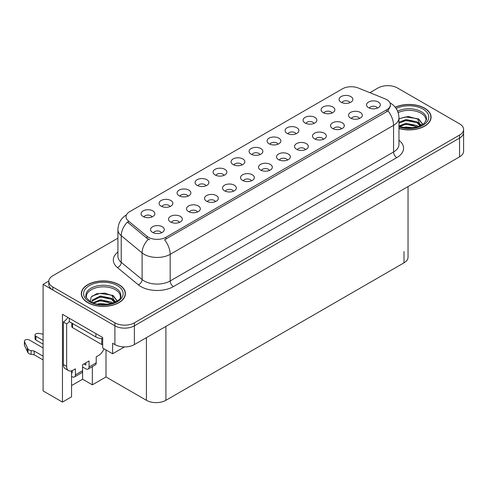 <?xml version="1.0" encoding="UTF-8"?>
<svg xmlns="http://www.w3.org/2000/svg" width="488" height="488" viewBox="0 0 488 488"><rect width="100%" height="100%" fill="white"/><g stroke="black" fill="none" stroke-linecap="round" stroke-linejoin="round"><path stroke-width="0.73" d="M260.006 154.592A4.136 2.385 0 0 0 258.896 153.427A4.136 2.385 0 0 0 254.821 152.823A4.136 2.385 0 0 0 251.942 154.592M260.848 148.553A6.893 3.977 0 0 0 252.015 148.108A6.893 3.977 0 0 0 249.734 153.055A6.893 3.977 0 0 0 251.1 154.178A6.893 3.977 0 0 0 262.215 153.055A6.893 3.977 0 0 0 260.848 148.553M242.005 164.987A4.136 2.385 0 0 0 240.895 163.822A4.136 2.385 0 0 0 236.826 163.218A4.136 2.385 0 0 0 233.941 164.987M242.847 158.948A6.893 3.977 0 0 0 234.014 158.502A6.893 3.977 0 0 0 231.733 163.45A6.893 3.977 0 0 0 233.099 164.572A6.893 3.977 0 0 0 244.214 163.45A6.893 3.977 0 0 0 242.847 158.948M224.01 175.375A4.136 2.385 0 0 0 222.9 174.216A4.136 2.385 0 0 0 218.825 173.612A4.136 2.385 0 0 0 215.94 175.375M224.846 169.336A6.893 3.977 0 0 0 216.013 168.891A6.893 3.977 0 0 0 213.732 173.838A6.893 3.977 0 0 0 215.098 174.966A6.893 3.977 0 0 0 226.212 173.838A6.893 3.977 0 0 0 224.846 169.336M341.466 128.875A4.136 2.385 0 0 0 340.356 127.71A4.136 2.385 0 0 0 336.281 127.106A4.136 2.385 0 0 0 333.395 128.875M342.301 122.836A6.893 3.977 0 0 0 333.469 122.39A6.893 3.977 0 0 0 331.187 127.337A6.893 3.977 0 0 0 332.554 128.46A6.893 3.977 0 0 0 343.668 127.337A6.893 3.977 0 0 0 342.301 122.836M287.462 160.052A4.136 2.385 0 0 0 286.352 158.887A4.136 2.385 0 0 0 282.277 158.283A4.136 2.385 0 0 0 279.392 160.052M288.304 154.013A6.893 3.977 0 0 0 279.471 153.567A6.893 3.977 0 0 0 277.19 158.515A6.893 3.977 0 0 0 278.556 159.637A6.893 3.977 0 0 0 289.671 158.515A6.893 3.977 0 0 0 288.304 154.013M350.006 102.632A4.136 2.385 0 0 0 348.896 101.467A4.136 2.385 0 0 0 344.821 100.863A4.136 2.385 0 0 0 341.942 102.632M350.848 96.593A6.893 3.977 0 0 0 342.015 96.148A6.893 3.977 0 0 0 339.733 101.095A6.893 3.977 0 0 0 341.1 102.218A6.893 3.977 0 0 0 352.214 101.095A6.893 3.977 0 0 0 350.848 96.593M305.464 149.657A4.136 2.385 0 0 0 304.353 148.498A4.136 2.385 0 0 0 300.279 147.888A4.136 2.385 0 0 0 297.393 149.657M306.299 143.618A6.893 3.977 0 0 0 297.473 143.173A6.893 3.977 0 0 0 295.185 148.12A6.893 3.977 0 0 0 296.558 149.249A6.893 3.977 0 0 0 307.672 148.12A6.893 3.977 0 0 0 306.299 143.618M359.461 118.48A4.136 2.385 0 0 0 358.351 117.321A4.136 2.385 0 0 0 354.276 116.717A4.136 2.385 0 0 0 351.397 118.48M360.303 112.441A6.893 3.977 0 0 0 351.47 111.996A6.893 3.977 0 0 0 349.188 116.943A6.893 3.977 0 0 0 350.555 118.072A6.893 3.977 0 0 0 361.669 116.943A6.893 3.977 0 0 0 360.303 112.441M170.007 206.552A4.136 2.385 0 0 0 168.897 205.393A4.136 2.385 0 0 0 164.822 204.783A4.136 2.385 0 0 0 161.937 206.552M170.849 200.513A6.893 3.977 0 0 0 162.016 200.068A6.893 3.977 0 0 0 159.735 205.015A6.893 3.977 0 0 0 161.101 206.143A6.893 3.977 0 0 0 172.215 205.015A6.893 3.977 0 0 0 170.849 200.513M215.464 201.623A4.136 2.385 0 0 0 214.354 200.458A4.136 2.385 0 0 0 210.279 199.854A4.136 2.385 0 0 0 207.394 201.623M216.3 195.578A6.893 3.977 0 0 0 207.467 195.139A6.893 3.977 0 0 0 205.186 200.08A6.893 3.977 0 0 0 206.552 201.209A6.893 3.977 0 0 0 217.672 200.08A6.893 3.977 0 0 0 216.3 195.578M314.01 123.415A4.136 2.385 0 0 0 312.9 122.256A4.136 2.385 0 0 0 308.825 121.646A4.136 2.385 0 0 0 305.939 123.415M314.845 117.376A6.893 3.977 0 0 0 306.013 116.931A6.893 3.977 0 0 0 303.731 121.878A6.893 3.977 0 0 0 305.098 123.007A6.893 3.977 0 0 0 316.218 121.878A6.893 3.977 0 0 0 314.845 117.376M179.462 222.406A4.136 2.385 0 0 0 178.352 221.241A4.136 2.385 0 0 0 174.277 220.637A4.136 2.385 0 0 0 171.392 222.406M180.304 216.367A6.893 3.977 0 0 0 171.471 215.922A6.893 3.977 0 0 0 169.19 220.869A6.893 3.977 0 0 0 170.556 221.991A6.893 3.977 0 0 0 181.67 220.869A6.893 3.977 0 0 0 180.304 216.367M323.465 139.269A4.136 2.385 0 0 0 322.355 138.104A4.136 2.385 0 0 0 318.28 137.5A4.136 2.385 0 0 0 315.394 139.269M324.3 133.224A6.893 3.977 0 0 0 315.468 132.785A6.893 3.977 0 0 0 313.186 137.732A6.893 3.977 0 0 0 314.553 138.854A6.893 3.977 0 0 0 325.673 137.732A6.893 3.977 0 0 0 324.3 133.224M233.465 191.229A4.136 2.385 0 0 0 232.355 190.064A4.136 2.385 0 0 0 228.28 189.46A4.136 2.385 0 0 0 225.395 191.229M234.301 185.19A6.893 3.977 0 0 0 225.468 184.745A6.893 3.977 0 0 0 223.187 189.692A6.893 3.977 0 0 0 224.553 190.814A6.893 3.977 0 0 0 235.667 189.692A6.893 3.977 0 0 0 234.301 185.19M332.011 113.027A4.136 2.385 0 0 0 330.901 111.862A4.136 2.385 0 0 0 326.826 111.258A4.136 2.385 0 0 0 323.94 113.027M332.846 106.982A6.893 3.977 0 0 0 324.014 106.543A6.893 3.977 0 0 0 321.732 111.484A6.893 3.977 0 0 0 323.099 112.612A6.893 3.977 0 0 0 334.213 111.484A6.893 3.977 0 0 0 332.846 106.982M269.461 170.446A4.136 2.385 0 0 0 268.351 169.281A4.136 2.385 0 0 0 264.276 168.677A4.136 2.385 0 0 0 261.397 170.446M270.303 164.401A6.893 3.977 0 0 0 261.47 163.962A6.893 3.977 0 0 0 259.189 168.903A6.893 3.977 0 0 0 260.555 170.031A6.893 3.977 0 0 0 271.67 168.903A6.893 3.977 0 0 0 270.303 164.401M278.007 144.198A4.136 2.385 0 0 0 276.897 143.039A4.136 2.385 0 0 0 272.822 142.435A4.136 2.385 0 0 0 269.937 144.198M278.849 138.159A6.893 3.977 0 0 0 270.017 137.714A6.893 3.977 0 0 0 267.735 142.661A6.893 3.977 0 0 0 269.101 143.789A6.893 3.977 0 0 0 280.216 142.661A6.893 3.977 0 0 0 278.849 138.159M251.46 180.834A4.136 2.385 0 0 0 250.35 179.675A4.136 2.385 0 0 0 246.281 179.066A4.136 2.385 0 0 0 243.396 180.834M252.302 174.796A6.893 3.977 0 0 0 243.469 174.35A6.893 3.977 0 0 0 241.188 179.297A6.893 3.977 0 0 0 242.554 180.426A6.893 3.977 0 0 0 253.668 179.297A6.893 3.977 0 0 0 252.302 174.796M197.463 212.012A4.136 2.385 0 0 0 196.353 210.853A4.136 2.385 0 0 0 192.278 210.243A4.136 2.385 0 0 0 189.393 212.012M198.305 205.973A6.893 3.977 0 0 0 189.472 205.527A6.893 3.977 0 0 0 187.185 210.474A6.893 3.977 0 0 0 188.557 211.603A6.893 3.977 0 0 0 199.671 210.474A6.893 3.977 0 0 0 198.305 205.973M296.009 133.81A4.136 2.385 0 0 0 294.898 132.644A4.136 2.385 0 0 0 290.824 132.041A4.136 2.385 0 0 0 287.938 133.81M296.844 127.771A6.893 3.977 0 0 0 288.018 127.325A6.893 3.977 0 0 0 285.73 132.272A6.893 3.977 0 0 0 287.103 133.395A6.893 3.977 0 0 0 298.217 132.272A6.893 3.977 0 0 0 296.844 127.771M161.461 232.794A4.136 2.385 0 0 0 160.351 231.635A4.136 2.385 0 0 0 156.276 231.031A4.136 2.385 0 0 0 153.397 232.794M162.303 226.755A6.893 3.977 0 0 0 153.47 226.316A6.893 3.977 0 0 0 151.189 231.257A6.893 3.977 0 0 0 152.555 232.386A6.893 3.977 0 0 0 163.669 231.257A6.893 3.977 0 0 0 162.303 226.755M206.009 185.769A4.136 2.385 0 0 0 204.899 184.604A4.136 2.385 0 0 0 200.824 184A4.136 2.385 0 0 0 197.939 185.769M206.845 179.73A6.893 3.977 0 0 0 198.012 179.285A6.893 3.977 0 0 0 195.731 184.232A6.893 3.977 0 0 0 197.097 185.355A6.893 3.977 0 0 0 208.217 184.232A6.893 3.977 0 0 0 206.845 179.73M188.008 196.164A4.136 2.385 0 0 0 186.898 194.999A4.136 2.385 0 0 0 182.823 194.395A4.136 2.385 0 0 0 179.938 196.164M188.85 190.119A6.893 3.977 0 0 0 180.017 189.679A6.893 3.977 0 0 0 177.73 194.627A6.893 3.977 0 0 0 179.102 195.749A6.893 3.977 0 0 0 190.216 194.627A6.893 3.977 0 0 0 188.85 190.119M377.462 108.092A4.136 2.385 0 0 0 376.352 106.927A4.136 2.385 0 0 0 372.277 106.323A4.136 2.385 0 0 0 369.392 108.092M378.304 102.053A6.893 3.977 0 0 0 369.471 101.608A6.893 3.977 0 0 0 367.19 106.555A6.893 3.977 0 0 0 368.556 107.677A6.893 3.977 0 0 0 379.67 106.555A6.893 3.977 0 0 0 378.304 102.053M152.006 216.946A4.136 2.385 0 0 0 150.896 215.781A4.136 2.385 0 0 0 146.821 215.178A4.136 2.385 0 0 0 143.942 216.946M152.848 210.907A6.893 3.977 0 0 0 144.015 210.462A6.893 3.977 0 0 0 141.733 215.409A6.893 3.977 0 0 0 143.1 216.532A6.893 3.977 0 0 0 154.214 215.409A6.893 3.977 0 0 0 152.848 210.907M386.752 99.65A12.407 7.161 0 0 0 385.093 98.844L358.338 88.029A12.407 7.161 0 0 0 342.448 88.834L129.662 211.688A12.407 7.161 0 0 0 126.026 216.751A12.407 7.161 0 0 0 128.271 220.857L147.004 236.308A12.407 7.161 0 0 0 165.938 237.259L386.752 109.782A12.407 7.161 0 0 0 390.382 104.713A12.407 7.161 0 0 0 386.752 99.65M388.277 85.674L387.234 85.674M48.812 281.064L43.09 284.364L114.9 325.819A13.786 7.961 0 0 0 134.389 325.819L459.562 138.086A13.786 7.961 0 0 0 463.6 132.462A13.786 7.961 0 0 1 459.562 138.086L134.389 325.819A13.786 7.961 0 0 1 114.9 325.819L52.838 289.994A13.786 7.961 0 0 1 48.8 284.364L48.8 281.363A13.786 7.961 0 0 0 52.838 286.993L114.9 322.818A13.786 7.961 0 0 0 134.389 322.818L459.562 135.084A13.786 7.961 0 0 0 463.6 129.454A13.786 7.961 0 0 0 459.562 123.83L397.506 87.999A13.786 7.961 0 0 0 378.011 87.999L369.88 92.696M71.553 370.837L71.553 396.842L62.458 402.094L62.458 314.303L102.681 337.525L102.681 348.029L112.624 353.769L112.624 343.265L114.9 344.583A13.786 7.961 0 0 0 134.389 344.583L459.562 156.843A13.786 7.961 0 0 0 463.6 151.219L463.6 129.454M124.507 346.913L112.624 353.769M62.458 402.094L43.09 390.912L43.09 284.364M408.041 186.593L408.041 257.207A13.786 7.961 180 0 1 404.003 262.831L165.908 400.294A13.786 7.961 180 0 1 146.412 400.294L105.994 376.962L105.994 349.945M105.994 376.962L92.348 384.837L92.348 366.622M71.553 385.587L82.6 379.213L92.348 384.837M82.6 379.213L82.6 366.976M398.958 128.496A22.058 12.731 0 0 0 431.093 117.169A22.058 12.731 0 0 0 424.633 108.165A22.058 12.731 0 0 0 395.225 107.244M118.956 284.644A22.058 12.731 0 0 0 94.922 281.887A22.058 12.731 0 0 0 81.307 293.648A22.058 12.731 0 0 0 87.767 302.658A22.058 12.731 0 0 0 111.801 305.415A22.058 12.731 0 0 0 125.416 293.648A22.058 12.731 0 0 0 118.956 284.644M81.539 294.819A22.058 12.731 0 0 0 81.459 295.149M390.382 104.713L390.382 106.231L387.954 110.776L386.752 111.648L164.541 239.761A16.08 9.284 60 0 1 170.166 254.333A18.379 10.614 180 0 1 144.173 254.333A18.379 10.614 180 0 1 142.112 252.918L121.237 235.704A18.379 10.614 180 0 1 117.913 229.616L117.913 256.255A18.379 10.614 0 0 0 121.237 262.343L142.112 279.551A18.379 10.614 0 0 0 144.173 280.972A18.379 10.614 0 0 0 170.166 280.972L393.572 151.988A18.379 10.614 0 0 0 398.958 144.485L398.958 117.846A18.379 10.614 180 0 1 393.572 125.349A16.08 9.284 -120 0 0 387.954 110.776M149.792 239.761L147.004 238.351L127.435 222.058A16.08 10.754 129.5 0 0 121.237 235.704L121.237 262.343A4.593 3.074 -50.5 0 1 117.474 267.613A22.973 13.261 180 0 1 117.913 252.046M117.913 238.168L52.838 275.738A13.786 7.961 0 0 0 48.8 281.363M125.263 295.149A22.058 12.731 0 0 0 125.19 294.819M430.941 118.669A22.058 12.731 0 0 0 430.867 118.34M104.005 348.798A9.193 5.307 -60 0 1 98.491 355.52L96.215 356.832L96.215 362.834L89.066 366.958A4.593 2.653 60 0 1 88.114 369.062A4.593 2.653 60 0 1 85.821 368.837L82.57 366.958M43.09 344.168L35.905 340.02L35.905 336.269L43.09 340.417M89.066 366.958L89.066 360.955L82.57 364.707L82.57 370.709L75.42 374.839L75.42 368.837L73.145 370.148A9.193 5.307 -60 0 1 68.552 370.605A9.193 5.307 -60 0 1 66.649 366.397L66.649 323.855L63.397 321.976A9.193 5.307 120 0 0 67.832 317.407M83.869 363.957L85.821 365.085L85.821 362.834M69.247 318.225L69.247 321.604L95.892 336.982A9.193 5.307 0 0 0 102.681 338.538M68.552 370.605L65.3 368.727A9.193 5.307 -60 0 1 63.397 364.524L63.397 321.976M69.32 321.647A9.193 5.307 -60 0 1 66.649 323.855M71.553 372.606L72.169 372.96L72.169 370.63M43.09 359.924L34.172 354.776L34.172 351.025L43.09 356.173M75.42 374.839A4.593 2.653 60 0 1 74.469 376.943A4.593 2.653 60 0 1 72.169 376.718L71.553 376.358M43.09 347.92L29.408 340.02A2.934 1.696 180 0 0 26.212 339.654A2.934 1.696 180 0 0 24.4 341.216A2.934 1.696 180 0 0 24.498 341.655L27.981 349.054A4.593 2.653 0 0 0 31.11 350.591L34.172 351.025M34.172 354.776L31.11 354.343L31.11 350.591M27.981 349.054L27.981 352.806L24.498 345.406A2.934 1.696 0 0 1 24.4 344.967L24.4 341.216M27.981 352.806A4.593 2.653 0 0 0 31.11 354.343M74.469 376.943L81.618 372.814A4.593 2.653 -120 0 0 82.57 370.709M27.365 347.834L27.365 351.586M88.114 369.062L95.264 364.939A4.593 2.653 -120 0 0 96.215 362.834M35.905 336.269A2.934 1.696 180 0 1 35.044 335.073A2.934 1.696 180 0 1 38.741 333.432L43.09 334.109M35.044 335.073L35.044 338.825A2.934 1.696 0 0 0 35.905 340.02M398.135 112.643A17.001 9.815 180 0 1 421.059 113.228A17.001 9.815 180 0 1 425.939 121.237M420.558 125.8L417.679 119.09L408.224 116.486L398.958 118.712M395.323 107.366A21.826 12.603 180 0 1 424.475 108.263A21.826 12.603 180 0 1 430.867 117.169A21.826 12.603 180 0 1 398.958 128.344M403.1 127.588L406.065 127.02L413.769 127.801M405.796 127.99L411.036 128.094M398.958 126.008L406.065 123.269L417.161 125.611L418.497 126.642M399.385 126.575L406.065 124.208L417.685 126.91M398.958 122.256L406.065 119.517L417.161 121.86L420.381 125.886M398.958 123.196L406.065 120.457L417.161 122.799L420.101 126.008M398.958 118.84L405.424 116.961L416.709 118.517M417.734 118.999L418.918 119.67L422.846 124.507M402.069 121.359L405.424 120.713L414.397 121.445M419.155 123.574L421.309 125.428M402.069 125.111L405.424 124.464L414.397 125.196M406.992 128.088L409.914 128.143M417.941 118.639L418.918 119.206L422.931 124.446M417.838 122.336L421.577 125.282M86.461 297.717A17.001 9.815 180 0 1 96.014 287.798A17.001 9.815 180 0 1 115.388 289.713A17.001 9.815 180 0 1 120.261 297.717M114.887 302.279L112.002 295.575L104.737 293.111L96.667 293.739L91.158 297.003L90.359 301.499M118.797 284.742A21.826 12.603 180 0 1 125.19 293.648A21.826 12.603 180 0 1 111.715 305.293A21.826 12.603 180 0 1 87.931 302.56A21.826 12.603 180 0 1 81.539 293.648A21.826 12.603 180 0 1 95.014 282.009A21.826 12.603 180 0 1 118.797 284.742M97.423 304.067L100.388 303.499L108.098 304.28M100.119 304.469L105.359 304.573M92.994 302.78L100.388 299.748L111.484 302.09L112.819 303.121M93.714 303.054L100.388 300.687L112.008 303.39M91.957 302.334L92.269 300.065L100.388 295.996L111.484 298.339L114.704 302.365M91.909 302.096L92.269 300.998L100.388 296.936L111.484 299.278L114.43 302.493M71.821 323.087L71.821 326.667A2.3 1.324 0 0 0 72.498 327.607L101.736 344.485A2.3 1.324 0 0 0 102.681 344.815M92.049 296.088L99.747 293.44L111.038 294.996M112.057 295.478L113.246 296.155L117.169 300.986M96.392 297.839L99.747 297.192L108.72 297.93M113.478 300.053L115.632 301.907M96.392 301.59L99.747 300.944L108.72 301.682M101.315 304.573L104.237 304.622M112.264 295.118L113.246 295.685L117.254 300.925M112.161 298.815L115.9 301.767M459.562 156.843L459.562 135.084M134.389 344.583L134.389 322.818M114.9 344.583L114.9 322.818M165.908 400.294L165.908 326.387M404.003 262.831L404.003 251.576M146.412 400.294L146.412 337.641M128.271 220.857L128.271 222.906M147.004 236.308L147.004 238.351M165.938 237.259L165.938 239.132M386.752 109.782L386.752 111.648M173.411 286.596A4.593 2.653 60 0 1 170.166 280.972L170.166 254.333L393.572 125.349L393.572 151.988A4.593 2.653 60 0 0 396.823 157.612L173.411 286.596A22.973 13.261 180 0 1 140.922 286.596A22.973 13.261 180 0 1 138.348 284.827L117.474 267.613M148.376 239.199A16.08 10.754 129.5 0 0 142.112 252.918L142.112 279.551A4.593 3.074 -50.5 0 1 138.348 284.827M398.958 140.276A22.973 13.261 180 0 1 396.823 157.612M52.838 286.993L52.838 289.994M95.892 333.609L95.892 336.982M66.649 366.397L63.397 364.524M24.498 341.655L24.498 345.406M397.604 111.227A17.47 10.089 180 0 1 421.394 111.722A17.47 10.089 180 0 1 426.469 119.578L424.231 123.409L417.569 126.941L408.114 128.143L398.958 126.416M396.152 108.525A19.758 11.407 180 0 1 423.011 109.105A19.758 11.407 180 0 1 424.639 124.166A19.758 11.407 180 0 1 398.958 126.978M421.053 113.246A17.922 10.346 180 0 1 421.376 113.417M85.937 296.064A17.47 10.089 180 0 1 96.099 286.163A17.47 10.089 180 0 1 115.717 288.207A17.47 10.089 180 0 1 120.792 296.064C122.384 301.962 100.699 308.617 90.542 301.602C86.62 298.308 85.083 296.46 85.937 296.064M117.334 285.584A19.758 11.407 180 0 1 117.334 301.718A19.758 11.407 180 0 1 89.389 301.718A19.758 11.407 180 0 1 89.389 285.584A19.758 11.407 180 0 1 117.334 285.584M115.375 289.726A17.922 10.346 180 0 1 115.699 289.896M101.736 344.485L101.736 338.526M72.498 327.607L72.498 323.477M398.958 117.846C398.647 111.233 395.744 106.28 390.241 102.98L389.936 102.809M126.63 214.75C121.128 218.051 118.224 223.01 117.913 229.616M430.867 117.169L430.867 119.005M125.19 293.648L125.19 295.484M81.539 293.648L81.539 295.484"/></g></svg>
